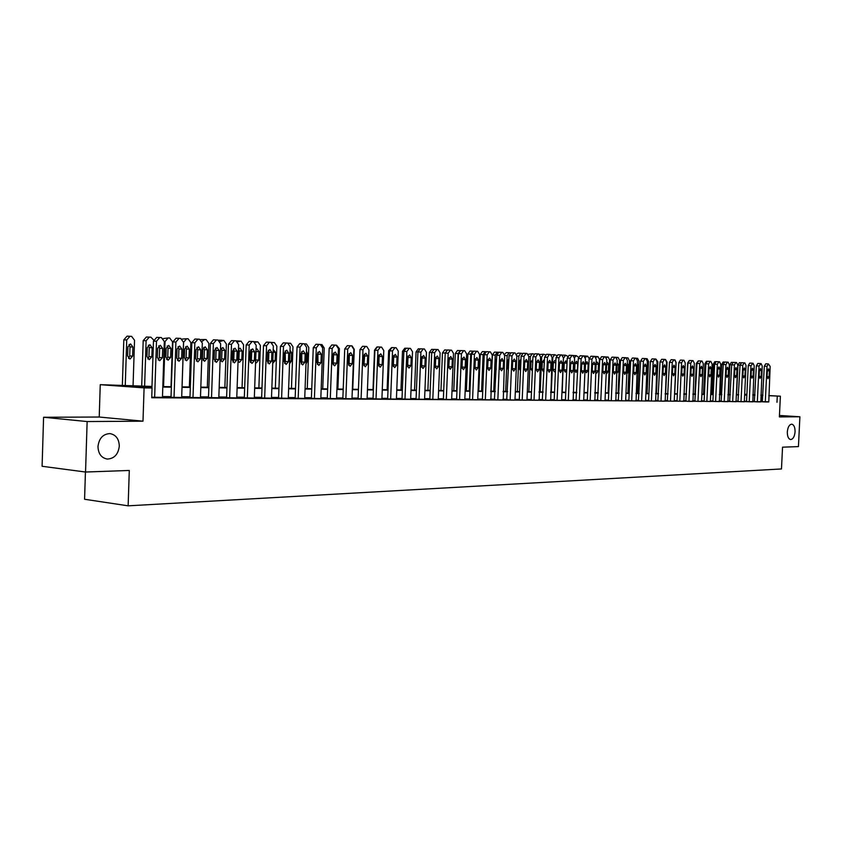 <?xml version="1.0" encoding="UTF-8"?>
<svg xmlns="http://www.w3.org/2000/svg" width="842" height="842" viewBox="0 0 842 842"><rect width="100%" height="100%" fill="white"/><g stroke="black" fill="none" stroke-linecap="round" stroke-linejoin="round"><path stroke-width="1.26" d="M787.312 431.946C787.817 427.105 789.291 424.515 791.743 424.179C793.974 424.757 795.08 427.294 795.069 431.788C794.574 436.619 793.101 439.208 790.638 439.556C788.417 438.987 787.312 436.451 787.312 431.946M97.977 446.565C99.03 438.293 103.019 433.977 109.934 433.598C115.891 434.714 119.017 438.892 119.301 446.113C118.259 454.354 114.27 458.669 107.313 459.058C101.387 457.953 98.282 453.785 97.977 446.565M85.431 472.015L84.579 499.264L128.142 505.832L781.481 468.952L782.534 447.176L798.437 446.607L799.9 416.779L779.45 415.464M128.142 505.832L129.289 470.467L85.547 472.025L42.1 466.279L43.584 417.264L87.136 421.547L142.993 421.179L144.087 387.888L100.251 384.678L151.97 386.436M142.993 421.179L99.219 417.032L43.584 417.264M99.219 417.032L100.251 384.678M85.547 472.025L87.136 421.547M151.96 386.92L133.973 386.678L152.055 387.994L151.728 397.74L768.462 401.781M762.642 401.445L760.558 401.339M754.664 401.297L752.506 401.276M746.559 401.234L744.349 401.213M738.339 401.16L736.055 401.15M729.982 401.097L727.635 401.076M721.499 401.024L719.079 401.013M712.89 400.96L710.395 400.939M704.133 400.887L701.575 400.866M695.25 400.813L692.608 400.792M686.219 400.75L683.504 400.718M677.042 400.676L674.253 400.645M667.727 400.592L664.843 400.571M658.244 400.518L655.287 400.497M648.614 400.445L645.572 400.424M638.825 400.36L635.689 400.339M628.869 400.287L625.648 400.255M618.744 400.203L615.428 400.182M608.45 400.118L605.04 400.097M597.978 400.034L594.463 400.013M587.316 399.95L583.706 399.918M576.475 399.866L572.76 399.834M565.445 399.771L561.625 399.75M554.215 399.687L550.279 399.655M542.785 399.592L538.733 399.561M531.144 399.497L526.976 399.466M519.293 399.403L515.009 399.371M507.231 399.308L502.811 399.276M494.938 399.213L490.391 399.171M482.413 399.108L477.73 399.076M469.647 399.003L464.837 398.971M456.638 398.908L451.68 398.866M443.387 398.792L438.282 398.761M429.862 398.687L424.61 398.645M416.085 398.582L410.664 398.529M402.023 398.466L396.445 398.424M387.688 398.35L381.942 398.308M373.048 398.234L367.133 398.182M358.124 398.108L352.019 398.066M342.873 397.992L336.589 397.94M327.317 397.866L320.834 397.813M311.424 397.74L304.741 397.687M295.184 397.603L288.301 397.55M278.607 397.477L271.513 397.413M261.662 397.34L254.337 397.277M244.338 397.203L236.791 397.14M226.624 397.056L218.846 396.992M208.521 396.908L200.491 396.845M189.997 396.761L181.704 396.698M171.042 396.614L162.485 396.54M151.749 397.182L162.464 397.35M171.021 397.256L181.683 397.498M189.976 397.403L200.459 397.645M208.5 397.55L218.815 397.782M226.603 397.687L236.76 397.919M254.316 398.098L256.189 345.325L253.579 341.568L249.106 341.378L246.18 344.915L244.317 397.866L243.612 397.813L254.316 398.055M261.641 397.95L271.482 398.182M278.586 398.077L288.28 398.308M295.163 398.213L304.72 398.434M311.403 398.329L321.444 398.603L320.813 398.561L322.686 348.062L320.307 344.462L318.981 344.399L316.287 347.799L314.413 398.55M336.558 398.719L338.442 348.704L336.105 345.146L331.801 344.967L329.159 348.325L327.285 398.498L326.664 398.445L336.558 398.676M342.852 398.571L351.988 398.792M358.092 398.687L367.101 398.908M373.027 398.803L381.91 399.024M387.667 398.919L396.424 399.129M402.002 399.024L410.643 399.234M416.064 399.129L424.578 399.34M429.841 399.234L438.25 399.445M443.366 399.34L451.659 399.55M456.617 399.445L464.805 399.645M469.625 399.54L477.709 399.74M482.392 399.634L490.865 399.876L492.212 355.029L490.36 351.84L489.328 351.798L487.181 354.819L485.329 399.834M501.8 352.345L498.864 352.219L496.759 355.208L494.422 399.729L503.274 399.971L504.632 355.535L502.821 352.388L501.8 352.345L499.695 355.335L497.843 399.929M514.978 400.055L516.82 356.04L515.041 352.914L511.126 352.756L509.052 355.713L506.716 399.824L514.978 400.024M519.272 399.918L526.955 400.118M531.123 400.013L539.175 400.234L540.543 357.008L538.827 353.945L537.87 353.903L535.87 356.819L534.028 400.192M549.458 354.408L546.563 354.293L544.595 357.176L542.301 400.097L550.71 400.318L552.089 357.482L550.405 354.45L549.458 354.408L547.489 357.303L545.658 400.287M554.194 400.182L561.593 400.382M565.424 400.266L573.17 400.487L574.56 358.408L572.939 355.429L572.023 355.387L570.129 358.229L568.297 400.455M583.674 400.571L585.495 358.86L583.906 355.903L580.138 355.745L578.275 358.555L576.023 400.35L583.674 400.55M587.295 400.434L594.862 400.655L596.252 359.302L594.684 356.377L593.81 356.334L591.968 359.124L590.158 400.624M605.009 400.729L606.819 359.734L605.282 356.829L601.567 356.682L599.757 359.439L597.525 400.518L605.009 400.708M608.429 400.603L615.807 400.813L617.207 360.166L615.702 357.282L614.849 357.25L613.071 359.997L611.26 400.781M625.617 400.887L627.416 360.587L625.943 357.734L622.27 357.576L620.522 360.292L618.312 400.676L625.617 400.866M628.848 400.75L636.057 400.96L637.457 360.997L636.005 358.166L635.184 358.134L633.458 360.829L631.668 400.929M645.54 401.034L647.33 361.397L645.909 358.597L642.288 358.45L640.583 361.123L638.404 400.824L645.54 401.013M648.593 400.908L655.644 401.108L657.044 361.797L655.644 359.018L654.855 358.987L653.182 361.639L651.392 401.076M664.443 359.397L661.644 359.292L660.002 361.923L657.844 400.971L660.633 401.15L665.201 401.181L666.601 362.197L665.222 359.439L664.443 359.397L662.801 362.039L661.012 401.15M674.221 401.245L676 362.576L674.642 359.85L671.095 359.702L669.474 362.302L667.327 401.045L674.221 401.234M677.021 401.118L683.841 401.318L685.251 362.955L683.914 360.25L683.167 360.218L681.567 362.807L679.799 401.287M692.292 360.608L689.535 360.502L687.956 363.07L685.841 401.192L688.598 401.36L692.945 401.392L694.345 363.334L693.04 360.639L692.292 360.608L690.724 363.186L688.956 401.36M701.544 401.455L703.302 363.702L702.018 361.039L698.534 360.892L696.987 363.439L694.871 401.255L701.544 401.434M704.112 401.329L710.374 401.497M712.869 401.392L719.394 401.592L720.794 364.418L719.552 361.797L718.847 361.765L717.342 364.281L715.595 401.56M727.425 362.134L724.699 362.028L723.215 364.512L721.141 401.455L723.857 401.623L727.941 401.655L729.34 364.775L728.119 362.165L727.425 362.134L725.941 364.628L724.204 401.623M736.024 401.718L737.76 365.112L736.561 362.534L733.161 362.397L731.698 364.86L729.625 401.529L736.024 401.697M744.317 401.771L746.044 365.46L744.865 362.891L741.486 362.755L740.044 365.207L737.981 401.592L744.317 401.76M746.538 401.655L752.811 401.834L754.211 365.796L753.043 363.249L750.959 365.66L749.233 401.813M760.442 363.576L757.758 363.46L756.358 365.881L754.327 401.708L757 401.866L760.852 401.897L762.242 366.123L761.094 363.597L759.042 365.996L757.326 401.876M768.388 363.912L765.725 363.807L764.336 366.207L762.315 401.771L764.978 401.929L768.767 401.96L770.167 366.449L768.388 363.912L767.009 366.323L765.294 401.929M768.767 395.561L780.387 396.203L779.376 416.916L799.9 416.779M780.387 396.203L768.757 395.687M776.977 402.276L777.271 396.172M152.055 387.994L144.087 387.888M744.675 394.214L746.896 394.34M752.822 394.677L754.979 394.793M760.852 395.119L762.947 395.235M752.822 394.856L753.969 394.866L752.822 394.803M746.886 394.477L744.675 394.351M162.822 386.594L171.368 386.71M182.04 386.857L190.324 386.973M200.817 387.12L208.848 387.236M219.173 387.383L226.961 387.488M237.128 387.625L244.675 387.73M254.673 387.878L261.988 387.973M271.84 388.12L278.944 388.215M288.638 388.351L295.521 388.446M305.078 388.583L311.75 388.678M321.17 388.804L327.643 388.899M336.926 389.025L343.21 389.12M352.356 389.246L358.45 389.33M367.47 389.457L373.385 389.541M382.268 389.667L388.015 389.741M396.782 389.867L402.36 389.941M411.001 390.067L416.422 390.141M424.936 390.256L430.199 390.33M438.608 390.446L443.713 390.52M452.017 390.635L456.974 390.709M465.163 390.825L469.983 390.888M478.067 391.004L482.74 391.067M490.718 391.183L495.264 391.246M503.148 391.351L507.558 391.414M515.336 391.53L519.63 391.583M527.313 391.698L531.481 391.751M539.059 391.856L543.111 391.919M550.605 392.025L554.541 392.077M561.951 392.183L565.771 392.235M573.086 392.33L576.802 392.383M584.032 392.488L587.642 392.54M594.789 392.635L598.294 392.688M605.356 392.782L608.766 392.835M615.755 392.93L619.059 392.982M625.964 393.077L629.184 393.119M636.015 393.214L639.141 393.256M645.888 393.351L648.929 393.393M655.602 393.488L658.56 393.53M665.169 393.624L668.043 393.667M674.568 393.751L677.357 393.793M683.82 393.888L686.535 393.919M692.924 394.014L695.566 394.045M701.891 394.14L704.449 394.172M710.711 394.267L713.195 394.298M719.394 394.382L721.815 394.414M727.941 394.498L730.298 394.54M736.361 394.624L738.644 394.656M744.654 394.74L746.875 394.772M762.936 395.372L760.842 395.277M754.958 395.193L752.801 395.161M746.854 395.077L744.633 395.045M738.634 394.972L736.35 394.94M730.277 394.856L727.93 394.824M721.794 394.74L719.373 394.698M713.185 394.614L710.69 394.582M704.438 394.498L701.87 394.466M695.545 394.372L692.913 394.34M686.525 394.256L683.809 394.214M677.347 394.13L674.558 394.088M668.022 394.003L665.148 393.961M658.549 393.867L655.592 393.824M648.919 393.74L645.877 393.698M639.131 393.603L635.994 393.561M629.174 393.467L625.953 393.425M619.049 393.33L615.734 393.277M608.755 393.182L605.345 393.14M598.283 393.046L594.768 392.993M587.621 392.898L584.011 392.846M576.781 392.751L573.065 392.698M565.75 392.593L561.93 392.54M554.531 392.446L550.594 392.383M543.101 392.288L539.048 392.225M531.46 392.13L527.292 392.067M519.609 391.962L515.325 391.909M507.547 391.793L503.127 391.74M495.254 391.625L490.707 391.562M482.729 391.456L478.046 391.393M469.962 391.277L465.152 391.214M456.953 391.098L451.996 391.035M443.702 390.92L438.598 390.856M430.188 390.741L424.926 390.667M416.401 390.551L410.98 390.478M402.339 390.351L396.761 390.278M388.004 390.162L382.257 390.078M373.374 389.962L367.449 389.878M358.439 389.751L352.335 389.667M343.199 389.541L336.905 389.457M327.633 389.33L321.149 389.236M311.74 389.109L305.067 389.025M295.51 388.888L288.627 388.793M278.923 388.657L271.829 388.562M261.978 388.425L254.663 388.33M244.654 388.194L237.107 388.088M226.951 387.952L219.162 387.846M208.837 387.699L200.806 387.594M190.313 387.446L182.019 387.331M171.358 387.183L162.801 387.067M761.031 401.35L761.326 395.277M154.644 397.35L156.496 341.231L159.759 337.495L161.38 337.558L164.316 341.547L162.453 397.413M159.759 337.495L156.738 337.368L153.476 341.105L151.928 387.983M157.686 348.262L160.348 345.262L162.685 348.441L162.38 357.703L159.696 360.713L157.37 357.545L157.686 348.262M158.759 345.82L159.654 348.304L159.349 357.545L158.243 359.997M125.248 386.036L126.732 339.957L129.984 336.295L131.605 336.358L134.541 340.273L133.047 386.173M122.343 385.825L123.816 339.831L127.068 336.168L129.984 336.295M128.552 358.429L129.71 355.966L130.005 346.904L129.058 344.42M127.921 346.851L127.626 355.966L129.952 359.071L132.626 356.124L132.92 347.041L130.584 343.915L127.921 346.851M174.041 397.498L175.904 342.031L179.093 338.326L180.672 338.4L183.535 342.336L181.672 397.55M179.093 338.326L176.062 338.21L172.873 341.894L171.021 397.319M177.052 348.977L179.651 346.009L181.935 349.156L181.63 358.303L179.009 361.281L176.746 358.155L177.052 348.977M178.072 346.599L178.904 349.009L178.599 358.145L177.557 360.544M192.997 397.635L194.86 342.81L197.986 339.147L199.522 339.221L202.322 343.115L200.459 397.698M197.986 339.147L194.955 339.031L191.829 342.673L189.976 397.456M195.975 349.672L198.523 346.736L200.754 349.851L200.449 358.892L197.881 361.839L195.67 358.745L195.975 349.672M196.944 347.357L197.723 349.704L197.417 358.734L196.428 361.071M211.521 397.782L213.384 343.568L216.447 339.947L217.952 340.021L220.678 343.873L218.815 397.834M216.447 339.947L213.415 339.831L210.353 343.441L208.5 397.592M214.478 350.356L216.962 347.451L219.141 350.525L218.836 359.471L216.331 362.386L214.163 359.323L214.478 350.356M215.384 348.104L216.11 350.388L215.805 359.313L214.878 361.586M144.614 386.331L146.108 340.757L143.193 340.631L146.382 337.01L149.297 337.126L146.108 340.757M141.698 386.289L143.193 340.631M147.845 358.976L148.939 356.576L149.234 347.609L148.339 345.188M147.266 347.567L146.971 356.576L149.245 359.65L151.855 356.734L152.149 347.746L149.865 344.662L147.266 347.567M153.644 339.979L150.876 337.2L149.297 337.126M163.559 386.594L165.053 341.536L168.168 337.947L169.716 338.01L172.515 341.841L171.01 386.699M166.695 359.513L167.737 357.176L168.032 348.314L167.2 345.946M163.327 338.579L168.168 337.947M166.179 348.272L165.885 357.176L168.095 360.218L170.652 357.334L170.947 348.451L168.716 345.399L166.179 348.272M182.072 386.857L183.577 342.294L186.619 338.747L188.134 338.81L190.871 342.599L189.366 386.962M185.135 360.039L186.114 357.755L186.419 348.988L185.629 346.693M182.23 339.052L186.619 338.747M184.672 348.956L184.366 357.766L186.535 360.765L189.04 357.913L189.334 349.125L187.156 346.115L184.672 348.956M229.634 397.908L231.497 344.315L234.486 340.736L235.96 340.8L238.633 344.61L236.76 397.971M234.486 340.736L231.455 340.61L228.466 344.178L226.603 397.729M232.56 351.019L234.992 348.156L237.118 351.188L236.812 360.039L234.36 362.913L232.245 359.892L232.56 351.019M233.413 348.83L234.087 351.051L233.781 359.881L232.908 362.092M202.059 341.389L204.669 339.526L206.143 339.589L208.816 343.336L207.311 387.215M203.164 360.555L204.101 358.334L204.395 349.662L203.659 347.42M200.701 339.61L204.669 339.526M202.754 349.63L202.448 358.334L204.574 361.302L207.016 358.482L207.311 349.798L205.185 346.809L202.754 349.63M247.338 398.045L249.211 345.041L252.137 341.505M250.242 351.672L252.621 348.841L254.705 351.84L254.389 360.587L251.99 363.428L249.927 360.45L250.242 351.672M251.042 349.546L251.674 351.693L251.369 360.429L250.548 362.576M264.662 398.171L266.535 345.757L269.398 342.252L270.808 342.315L273.355 346.03L271.482 398.224M269.398 342.252L266.367 342.126L263.504 345.62L261.63 398.003M267.535 352.314L269.872 349.504L271.903 352.472L271.587 361.123L269.24 363.944L267.219 360.986L267.535 352.314M268.282 350.24L268.872 352.335L268.566 360.965L267.788 363.06M281.607 398.308L283.48 346.451L286.28 342.989L287.659 343.041L290.153 346.725L288.28 398.35M286.28 342.989L283.259 342.862L280.449 346.315L278.586 398.129M284.449 352.935L286.733 350.156L288.722 353.093L288.417 361.65L286.112 364.439L284.143 361.523L284.449 352.935M285.154 350.935L285.385 361.502L284.67 363.523M298.184 398.424L300.057 347.125L302.804 343.704L304.162 343.757L306.593 347.399L304.72 398.477M302.804 343.704L299.784 343.578L297.037 346.999L295.163 398.255M301.004 353.545L303.246 350.798L305.183 353.703L304.878 362.165L302.625 364.923L300.699 362.039L301.004 353.545M301.668 351.609L301.857 362.018L301.183 363.976M318.981 344.399L315.96 344.283L313.266 347.672L311.393 398.371M317.213 354.145L319.402 351.43L321.307 354.293L320.991 362.67L318.792 365.407L316.897 362.544L317.213 354.145M317.823 352.261L317.981 362.523L317.35 364.418M220.12 341.505L223.772 340.357L226.382 344.052L224.867 387.457M220.815 361.06L221.688 358.892L221.983 350.314L221.299 348.135M218.794 340.231L222.32 340.294M220.151 359.302L222.214 361.839L224.603 359.039L224.909 350.451L222.825 347.504L220.478 349.883M237.781 341.82L241.012 341.105L243.57 344.757L242.054 387.699M233.202 361.723L233.644 349.167M238.075 361.544L238.896 359.439L239.191 350.956L238.56 348.83M236.56 340.926L239.602 341.042M238.044 361.502L239.475 362.355L241.812 359.587L242.117 351.093L240.075 348.167L238.486 348.914M255.063 342.252L257.841 341.831L260.389 345.452L258.873 387.93M250.179 361.934L250.6 350.209M255.642 360.723L255.989 350.819M255.568 362.597L256.368 362.86L258.662 360.123L258.957 351.714L256.968 348.83L256.052 349.03M271.977 342.747L274.366 342.547L276.85 346.125L275.334 388.162M272.734 363.334L275.155 360.65L275.45 352.324L273.229 349.472M288.532 343.304L290.585 343.252L292.974 346.788L291.458 388.394M289.532 363.807L291.3 361.155L291.606 352.924L290.027 350.156M330.296 398.666L332.18 348.451L334.821 345.094M333.074 354.735L335.221 352.04L337.084 354.882L336.768 363.165L334.611 365.87L332.758 363.039L333.074 354.735M333.642 352.914L333.169 364.849M304.772 343.904L306.425 343.946L308.772 347.441L307.256 388.615M305.983 364.018L307.12 361.66L307.414 353.514L306.456 351.082M345.862 398.782L347.735 349.093L350.325 345.767L351.588 345.82L353.861 349.346L351.988 398.834M350.325 345.767L347.314 345.641L344.725 348.956L342.852 398.613M348.609 355.303L350.714 352.64L352.535 355.45L352.219 363.649L350.104 366.323L348.293 363.533L348.609 355.303M349.135 353.556L348.672 365.27M320.813 344.567L321.949 344.61L324.244 348.083L322.728 388.825M317.487 364.218L317.918 352.43M322.097 363.849L322.528 352.356M361.092 398.897L362.976 349.714L365.512 346.42L366.744 346.472L368.975 349.967L367.101 398.94M365.512 346.42L362.502 346.304L359.966 349.588L358.092 398.729M363.818 355.871L365.891 353.23L367.67 356.008L367.354 364.133L365.281 366.775L363.512 364.007L363.818 355.871M364.312 354.177L363.849 365.681M336.6 345.252L339.4 348.704L337.884 389.036M332.8 363.733L333.158 354.05M376.027 399.013L377.9 350.325L380.384 347.072L381.563 347.125L383.784 350.567L381.91 399.055M380.384 347.072L377.384 346.946L374.9 350.198L373.027 398.834M378.732 356.419L380.752 353.808L382.489 356.555L382.184 364.597L380.152 367.217L378.416 364.47L378.732 356.419M379.184 354.798L378.721 366.081M352.072 345.925L354.25 349.314L352.745 389.246M349.367 354.082L349.093 364.312M390.646 399.119L392.519 350.925L394.961 347.704L396.15 347.757L398.287 351.167L396.414 399.161M394.961 347.704L391.972 347.578L389.53 350.798L387.657 398.95M393.33 356.955L395.319 354.366L397.024 357.092L396.708 365.049L394.719 367.638L393.025 364.933L393.33 356.955M393.751 355.398L393.298 366.47M363.881 365.06L364.66 355.524M363.849 355.513L364.039 365.344M404.981 399.224L406.854 351.514L409.254 348.325L410.412 348.377L412.506 351.756L410.643 399.276M409.254 348.325L406.265 348.199L403.865 351.388L402.002 399.055M407.644 357.482L409.591 354.924L411.264 357.618L410.949 365.491L408.991 368.059L407.339 365.386L407.644 357.482M408.023 355.998L407.581 366.849M373.017 389.53L374.522 350.146L376.879 347.009M378.437 365.007L378.911 355.387M419.032 399.34L420.905 352.093L423.252 348.935L424.4 348.977L426.452 352.324L424.578 399.371M423.252 348.935L420.274 348.809L417.927 351.967L416.064 399.161M421.674 358.008L423.589 355.471L425.221 358.134L424.915 365.933L422.989 368.48L421.368 365.817L421.674 358.008M422.021 356.587L421.579 367.217M432.809 399.434L434.683 352.661L436.987 349.525L438.103 349.577L440.113 352.882L438.25 399.476M436.987 349.525L434.009 349.409L431.704 352.535L429.841 399.266M435.43 358.513L437.303 355.998L438.903 358.639L438.598 366.365L436.714 368.88L435.125 366.249L435.43 358.513M435.746 357.166L435.314 367.575M446.323 399.54L448.186 353.219L450.449 350.114L451.522 350.156L453.512 353.44L451.649 399.582M450.449 350.114L447.491 349.988L445.218 353.093L443.366 399.371M448.912 359.008L450.754 356.524L452.333 359.134L452.017 366.786L450.175 369.28L448.607 366.68L448.912 359.008M449.196 357.745L448.775 367.912M459.574 399.634L461.437 353.766L463.658 350.682L464.731 350.735L466.657 353.977L464.805 399.676M463.658 350.682L460.7 350.567L458.48 353.64L456.617 399.476M462.142 359.492L463.953 357.029L465.489 359.618L465.184 367.196L463.374 369.67L461.837 367.091L462.142 359.492M462.395 358.313L461.974 368.249M472.572 399.74L474.435 354.293L476.614 351.251L477.667 351.293L479.561 354.503L477.709 399.771M476.614 351.251L473.667 351.125L471.478 354.166L469.625 399.571M475.13 359.976L476.898 357.534L478.403 360.102L478.098 367.596L476.319 370.048L474.814 367.501L475.13 359.976M475.341 358.871L474.93 368.575M489.328 351.798L486.381 351.682L484.234 354.692L482.392 399.666M487.855 360.45L489.602 358.029L491.086 360.565L490.77 367.996L489.023 370.427L487.55 367.901L487.855 360.45M488.044 359.429L487.644 368.88M500.358 360.913L502.064 358.513L503.516 361.029L503.211 368.386L501.495 370.796L500.053 368.291L500.358 360.913M500.516 359.987L500.116 369.185M510.126 400.013L511.978 355.84L514.052 352.872M512.62 361.365L514.304 358.987L515.725 361.471L515.42 368.775L513.725 371.154L512.315 368.67L512.62 361.365M512.746 360.534L512.368 369.459M522.187 400.108L524.029 356.334L526.071 353.398L527.018 353.44L528.797 356.534L526.955 400.139M526.071 353.398L523.145 353.272L521.114 356.208L519.272 399.95M524.661 361.807L526.313 359.45L527.713 361.913L527.408 369.143L525.745 371.511L524.356 369.049L524.661 361.807M524.755 361.092L524.387 369.722M537.87 353.903L534.965 353.787L532.954 356.692L531.123 400.034M536.48 362.239L538.112 359.902L539.48 362.355L539.175 369.512L537.543 371.859L536.175 369.417L536.48 362.239M536.554 361.671L536.196 369.964M548.089 362.67L549.689 360.355L551.036 362.776L550.731 369.88L549.131 372.196L547.795 369.785L548.089 362.67M548.131 362.27L547.795 370.154M557.078 400.371L558.909 357.766L560.846 354.903L561.751 354.945L563.424 357.955L561.593 400.403M560.846 354.903L557.951 354.787L556.015 357.639L554.194 400.213M559.498 363.091L561.067 360.797L562.382 363.197L562.077 370.227L560.509 372.532L559.193 370.143L559.498 363.091M572.023 355.387L569.15 355.271L567.245 358.103L565.424 400.297M570.697 363.502L572.244 361.229L573.539 363.607L573.234 370.585L571.686 372.859L570.392 370.491L570.697 363.502L573.539 363.607M579.328 400.539L581.148 358.681L583.011 355.871M581.706 363.912L583.222 361.66L584.485 364.018L584.19 370.922L582.664 373.185L581.401 370.838L581.706 363.912L584.485 364.018M593.81 356.334L590.947 356.219L589.105 359.008L587.295 400.466M592.515 364.312L594.01 362.071L595.252 364.407L594.957 371.259L593.452 373.501L592.221 371.175L592.515 364.312M600.799 400.697L602.609 359.566L604.419 356.798M603.146 364.702L604.619 362.481L605.84 364.797L605.535 371.596L604.061 373.816L602.851 371.511L603.146 364.702L605.84 364.797M614.849 357.25L612.008 357.134L610.229 359.871L608.429 400.624M613.597 365.091L615.039 362.891L616.239 365.186L615.944 371.922L614.492 374.122L613.292 371.838L613.597 365.091M621.554 400.855L623.354 360.418L625.101 357.692M623.859 365.47L625.28 363.291L626.459 365.565L626.164 372.238L624.743 374.427L623.564 372.164L623.859 365.47M635.184 358.134L632.363 358.018L630.637 360.713L628.848 400.781M633.963 365.838L635.363 363.681L636.52 365.933L636.226 372.553L634.815 374.722L633.658 372.48L633.963 365.838M641.615 401.002L643.404 361.239L645.098 358.566M643.888 366.207L645.267 364.06L646.403 366.302L646.109 372.869L644.73 375.016L643.593 372.785L643.888 366.207M654.855 358.987L652.045 358.871L650.371 361.523L648.593 400.929M653.655 366.565L655.013 364.439L656.128 366.659L655.834 373.174L654.476 375.3L653.36 373.09L653.655 366.565M663.264 366.923L664.591 364.807L665.696 367.007L665.401 373.469L664.064 375.585L662.97 373.395L663.264 366.923L665.696 367.007M670.485 401.224L672.253 362.428L673.874 359.808M672.716 367.27L674.021 365.175L675.105 367.354L674.81 373.764L673.495 375.869L672.421 373.69L672.716 367.27L675.105 367.354M683.167 360.218L680.389 360.102L678.789 362.692L677.021 401.139M682.009 367.617L683.304 365.533L684.367 367.701L684.072 374.058L682.778 376.142L681.715 373.985L682.009 367.617M691.156 367.954L692.429 365.891L693.482 368.038L693.187 374.343L691.903 376.406L690.872 374.269L691.156 367.954L693.482 368.038M697.976 401.423L699.734 363.555L701.291 360.997M700.165 368.28L701.418 366.238L702.449 368.364L702.154 374.627L700.891 376.669L699.87 374.553L700.165 368.28L702.449 368.364M387.131 389.73L388.646 350.725L391.477 347.63M400.971 389.92L402.487 351.293L404.802 348.209L405.781 348.251M414.559 390.109L416.064 351.851L418.337 348.798L419.811 348.862M427.883 390.299L429.388 352.398L431.62 349.377L433.556 349.451M440.955 390.488L442.46 352.935L444.66 349.946L447.039 350.04M448.681 367.575L449.323 358.239M456.648 390.709L458.153 353.587L455.301 353.461L457.448 350.493L460.269 350.609L458.153 353.587M453.796 390.667L455.301 353.461M469.247 390.877L470.741 354.103L467.899 353.987L470.015 351.04L472.857 351.156L470.741 354.103M466.394 390.835L467.899 353.987M481.603 391.056L483.097 354.608L480.266 354.493L482.34 351.577L485.181 351.693L483.097 354.608M478.761 391.014L480.266 354.493M484.034 359.566L483.95 359.039M483.561 368.238L483.708 367.691M484.076 358.745L483.666 368.575M485.971 351.724L485.181 351.693M493.749 391.225L495.243 355.113L492.412 354.987L494.454 352.103L497.285 352.219L495.243 355.113M490.907 391.183L492.412 354.987M495.664 368.533L496.043 359.576M496.622 358.576L495.885 360.502L496.159 369.606M498.422 352.282L497.285 352.219M505.663 391.393L507.158 355.598L504.632 355.492M507.547 368.817L507.926 360.113M504.526 354.345L506.347 352.619L509.168 352.735L507.158 355.598M508.926 358.745L507.789 360.944L507.494 368.017L508.442 370.291M510.536 352.872L509.168 352.735M517.377 391.551L518.872 356.082L516.83 355.998M519.23 369.091L519.588 360.639M516.514 354.198L518.03 353.124L520.84 353.24L518.872 356.082M520.987 359.092L519.482 361.376L519.188 368.386L520.503 370.764M522.398 353.482L520.84 353.24M528.881 391.719L530.376 356.555L528.797 356.492M530.702 369.343L531.049 361.186M528.271 354.293L532.312 353.735L530.376 356.555M532.839 359.608L530.976 361.807L530.681 368.754L532.355 371.069M534.038 354.124L532.312 353.735M540.196 391.877L541.669 357.019L540.543 356.976M541.974 369.554L542.311 361.744M539.827 354.503L543.585 354.229L541.669 357.019M544.458 360.292L543.816 359.987L542.259 362.218L541.964 369.112L543.269 371.448L543.995 371.185M545.458 354.808L543.585 354.229M551.299 392.025L552.784 357.482L552.089 357.45M553.057 369.712L553.373 362.355M551.173 354.787L554.657 354.703L552.784 357.482M555.867 361.197L554.878 360.408L553.352 362.639L553.057 369.459L554.341 371.775L555.446 371.069M556.678 355.524L554.657 354.703M562.224 392.183L563.424 357.913M562.33 355.135L565.55 355.177L563.698 357.924M564.256 363.039L563.961 369.806L565.224 372.101L566.729 369.901L567.024 363.144L565.761 360.839L564.256 363.039M567.708 356.313L565.55 355.177M573.339 355.535L576.254 355.64L574.528 357.618M574.981 363.439L574.686 370.154L575.917 372.427L577.402 370.238L577.696 363.533L576.454 361.25L574.981 363.439L577.696 363.533M578.528 357.229L576.254 355.64M585.516 363.828L585.222 370.48L586.432 372.743L587.895 370.564L588.19 363.923L586.969 361.66L585.516 363.828M589.147 358.545L587.632 356.134L585.306 357.334M595.883 357.355L597.957 356.587L599.451 359.397L597.988 392.688M595.694 371.859L596.778 373.048L598.209 370.89L598.504 364.312L597.304 362.06L596.083 363.176M606.293 357.503L608.124 357.019L609.587 359.818L608.135 392.825M606.24 372.911L606.945 373.353L608.366 371.217L608.65 364.681L607.482 362.46L606.682 362.849M616.512 357.724L618.112 357.461L619.565 360.229L618.102 392.961M616.607 373.553L618.344 371.532L618.628 365.06L617.081 362.923M626.574 358.008L627.953 357.882L629.374 360.629L627.922 393.098M626.816 373.953L628.164 371.848L628.448 365.417L627.301 363.228M636.478 358.324L637.604 358.303L639.015 361.029L637.573 393.235M636.868 374.153L637.826 372.153L638.11 365.775L637.341 363.712M646.372 358.681L647.119 358.713L648.519 361.418L647.066 393.372M646.761 374.143L647.193 364.407M655.95 359.102L657.855 361.797L656.423 393.498M656.507 373.743L656.876 365.47M665.527 359.513L667.053 362.176L665.622 393.635M675.021 359.955L676.115 362.555L674.684 393.761M706.859 401.497L708.606 363.923L710.143 361.386L710.837 361.418L712.121 364.06L710.374 401.518M710.143 361.386L707.396 361.271L705.87 363.807L704.112 401.35M709.027 368.607L710.259 366.586L711.269 368.691L710.985 374.9L709.743 376.932L708.732 374.827L709.027 368.607L711.269 368.691M718.847 361.765L716.11 361.65L714.605 364.165L712.869 401.413M717.752 368.933L718.973 366.923L719.963 369.017L719.668 375.174L718.447 377.195L717.458 375.1L717.752 368.933M686.219 393.919L687.64 363.018L689.219 360.544M726.341 369.249L727.541 367.249L728.519 369.333L728.225 375.437L727.025 377.448L726.057 375.374L726.341 369.249M694.924 394.045L696.345 363.376L698.228 360.934M732.677 401.687L734.413 364.975L735.866 362.502M734.792 369.564L735.982 367.575L736.939 369.638L736.655 375.7L735.466 377.69L734.508 375.637L734.792 369.564M703.502 394.161L704.922 363.733L706.396 361.292L707.091 361.323M741.013 401.75L742.749 365.323L744.191 362.86M743.128 369.87L744.296 367.901L745.233 369.943L744.949 375.964L743.781 377.942L742.844 375.9L743.128 369.87L745.233 369.943M711.953 394.277L713.363 364.081L714.826 361.66L715.816 361.702M752.38 363.218L749.685 363.113L748.264 365.544L746.538 401.666M751.327 370.175L752.474 368.217L753.411 370.248L753.127 376.227L751.969 378.184L751.043 376.153L751.327 370.175L753.411 370.248M720.278 394.393L721.689 364.418L723.12 362.018L724.415 362.071M759.41 370.469L760.547 368.533L761.452 370.543L761.168 376.469L760.031 378.416L759.126 376.406L759.41 370.469L761.452 370.543M728.477 394.509L729.877 364.754L731.298 362.365L732.877 362.439M767.367 370.764L768.483 368.838L769.388 370.838L769.104 376.721L767.978 378.647L767.083 376.658L767.367 370.764L769.388 370.838M736.561 394.624L737.96 365.091L739.35 362.723L741.202 362.797M153.476 341.105L156.496 341.231M162.685 348.441L159.654 348.304M162.38 357.703L159.349 357.545M126.732 339.957L123.816 339.831M130.005 346.904L132.92 347.041M129.71 355.966L132.626 356.124M172.873 341.894L175.904 342.031M181.935 349.156L178.904 349.009M181.63 358.303L178.599 358.145M191.829 342.673L194.86 342.81M200.754 349.851L197.723 349.704M200.449 358.892L197.417 358.734M210.353 343.441L213.384 343.568M219.141 350.525L216.11 350.388M218.836 359.471L215.805 359.313M149.234 347.609L152.149 347.746M148.939 356.576L151.855 356.734M165.053 341.536L164.316 341.505M168.032 348.314L170.947 348.451M167.737 357.176L170.652 357.334M186.419 348.988L189.334 349.125M186.114 357.755L189.04 357.913M228.466 344.178L231.497 344.315M237.118 351.188L234.087 351.051M236.812 360.039L233.781 359.881M204.395 349.662L207.311 349.798M204.101 358.334L207.016 358.482M246.18 344.915L249.211 345.041M254.705 351.84L251.674 351.693M254.389 360.587L251.369 360.429M263.504 345.62L266.535 345.757M271.903 352.472L268.872 352.335M271.587 361.123L268.566 360.965M280.449 346.315L283.48 346.451M288.722 353.093L285.701 352.956M288.417 361.65L285.385 361.502M297.037 346.999L300.057 347.125M305.183 353.703L302.162 353.566M304.878 362.165L301.857 362.018M313.266 347.672L316.287 347.799M321.307 354.293L318.287 354.156M320.991 362.67L317.981 362.523M221.983 350.314L224.909 350.451M221.688 358.892L224.603 359.039M239.191 350.956L242.117 351.093M238.896 359.439L241.812 359.587M256.505 341.778L254.147 341.684M256.042 351.577L258.957 351.714M255.747 359.976L258.662 360.123M273.061 342.494L271.366 342.42M273.134 352.219L275.45 352.324M272.829 360.523L275.155 360.65M289.259 343.199L288.196 343.157M289.932 352.851L291.606 352.924M289.627 361.071L291.3 361.155M329.159 348.325L332.18 348.451M337.084 354.882L334.074 354.745M336.768 363.165L333.758 363.018M306.372 353.461L307.414 353.514M306.067 361.607L307.12 361.66M344.725 348.956L347.735 349.093M352.535 355.45L349.525 355.313M352.219 363.649L349.219 363.502M359.966 349.588L362.976 349.714M367.67 356.008L364.66 355.871M367.354 364.133L364.354 363.976M374.9 350.198L377.9 350.325M382.489 356.555L379.5 356.419M382.184 364.597L379.184 364.439M389.53 350.798L392.519 350.925M397.024 357.092L394.035 356.955M396.708 365.049L393.719 364.902M402.487 351.293L406.854 351.514M411.264 357.618L408.275 357.482M410.949 365.491L407.97 365.344M378.963 356.134L379.5 356.166M378.668 363.881L379.205 363.902M416.064 351.851L420.905 352.093M425.221 358.134L422.242 357.997M424.915 365.933L421.937 365.786M431.704 352.535L434.683 352.661M438.903 358.639L435.935 358.503M438.598 366.365L435.63 366.217M445.218 353.093L448.186 353.219M452.333 359.134L449.365 358.997M452.017 366.786L449.06 366.638M458.48 353.64L461.437 353.766M465.489 359.618L462.542 359.481M465.184 367.196L462.226 367.049M471.478 354.166L474.435 354.293M478.403 360.102L475.456 359.966M478.098 367.596L475.151 367.459M484.234 354.692L487.181 354.819M491.086 360.565L488.139 360.429M490.77 367.996L487.834 367.849M496.759 355.208L499.695 355.335M503.516 361.029L500.59 360.892M503.211 368.386L500.285 368.238M509.052 355.713L511.978 355.84M515.725 361.471L512.799 361.344M515.42 368.775L512.494 368.628M521.114 356.208L524.029 356.334M527.713 361.913L524.798 361.786M527.408 369.143L524.492 369.007M532.954 356.692L535.87 356.819M539.48 362.355L536.575 362.218M539.175 369.512L536.27 369.375M544.595 357.176L547.489 357.303M551.036 362.776L548.131 362.649M550.731 369.88L547.837 369.733M556.015 357.639L558.909 357.766M562.382 363.197L559.498 363.07M562.077 370.227L559.193 370.091M567.245 358.103L570.129 358.229M573.234 370.585L570.402 370.448M578.275 358.555L581.148 358.681M584.19 370.922L581.401 370.796M589.105 359.008L591.968 359.124M595.252 364.407L592.515 364.291M594.957 371.259L592.221 371.133M599.757 359.439L602.609 359.566M605.535 371.596L602.851 371.469M610.229 359.871L613.071 359.997M616.239 365.186L613.597 365.07M615.944 371.922L613.292 371.796M620.522 360.292L623.354 360.418M626.459 365.565L623.859 365.449M626.164 372.238L623.564 372.111M630.637 360.713L633.458 360.829M636.52 365.933L633.963 365.817M636.226 372.553L633.668 372.438M640.583 361.123L643.404 361.239M646.403 366.302L643.888 366.186M646.109 372.869L643.593 372.743M650.371 361.523L653.182 361.639M656.128 366.659L653.655 366.544M655.834 373.174L653.36 373.048M660.002 361.923L662.801 362.039M665.401 373.469L662.97 373.353M669.474 362.302L672.253 362.428M674.81 373.764L672.421 373.648M678.789 362.692L681.567 362.807M684.367 367.701L682.009 367.596M684.072 374.058L681.715 373.943M687.64 363.018L690.724 363.186M693.187 374.343L690.872 374.227M696.345 363.376L699.734 363.555M702.154 374.627L699.87 374.511M389.53 350.756L388.646 350.725M393.351 356.671L394.035 356.703M393.046 364.344L393.74 364.375M407.665 357.208L408.275 357.24M407.36 364.807L407.991 364.839M421.695 357.734L422.242 357.766M421.389 365.26L421.958 365.291M431.704 352.493L429.388 352.398M445.218 353.051L442.46 352.935M507.979 360.923L508.831 360.965M507.684 367.975L508.536 368.017M519.63 361.355L520.893 361.418M519.335 368.343L520.598 368.407M531.07 361.786L532.744 361.86M530.786 368.712L532.449 368.785M542.322 362.207L544.374 362.292M542.027 369.07L544.079 369.164M553.373 362.607L555.804 362.723M553.078 369.417L555.51 369.533M564.256 363.018L567.024 363.144M563.972 369.764L566.729 369.901M574.686 370.101L577.402 370.238M586.769 356.103L584.274 355.998M585.516 363.807L588.19 363.923M585.222 370.438L587.895 370.564M597.115 356.545L595.041 356.461M596.031 364.197L598.504 364.312M595.747 370.775L598.209 370.89M607.293 356.987L605.63 356.924M606.598 364.597L608.65 364.681M606.314 371.122L608.366 371.217M617.302 357.418L616.039 357.366M616.986 364.986L618.628 365.06M616.702 371.459L618.344 371.532M627.153 357.85L626.269 357.808M627.206 365.365L628.448 365.417M626.922 371.785L628.164 371.848M637.247 365.744L638.11 365.775M636.962 372.111L637.826 372.153M704.922 363.733L708.606 363.923M710.985 374.9L708.732 374.795M714.605 364.165L717.342 364.281M719.963 369.017L717.752 368.912M719.668 375.174L717.458 375.069M723.215 364.512L725.941 364.628M728.519 369.333L726.341 369.238M728.225 375.437L726.057 375.343M729.877 364.754L734.413 364.975M736.939 369.638L734.803 369.543M736.655 375.7L734.508 375.606M740.044 365.207L742.749 365.323M744.949 375.964L742.844 375.869M714.605 364.133L713.363 364.081M748.264 365.544L750.959 365.66M753.127 376.227L751.043 376.121M723.215 364.481L721.689 364.418M756.358 365.881L759.042 365.996M761.168 376.469L759.126 376.374M764.336 366.207L767.009 366.323M769.104 376.721L767.083 376.627M740.044 365.175L737.96 365.091M107.313 459.058L106.629 458.974"/></g></svg>
